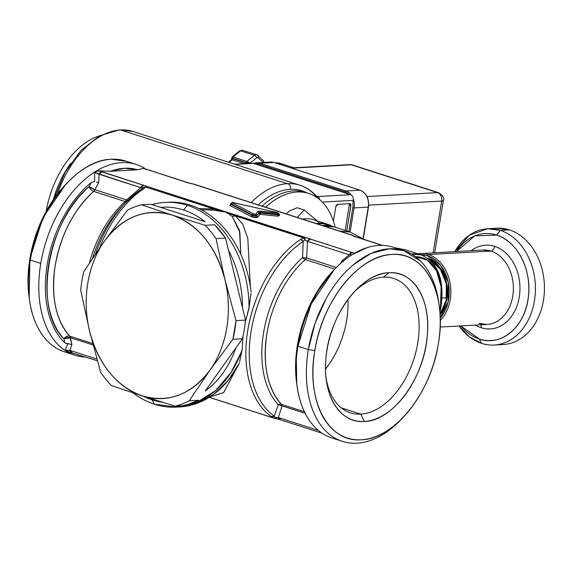 <?xml version="1.0" encoding="UTF-8"?>
<svg xmlns="http://www.w3.org/2000/svg" width="573" height="573" viewBox="0 0 573 573"><rect width="100%" height="100%" fill="white"/><g stroke="black" fill="none" stroke-linecap="round" stroke-linejoin="round"><path stroke-width="0.86" d="M248.331 163.076L246.454 162.682L246.877 161.428L248.618 162.245L248.331 163.076L248.618 162.245L249.857 163.255A3.259 2.027 -72.1 0 1 249.849 163.377A3.259 2.027 107.9 0 0 249.857 163.255L248.331 163.076A2.328 1.253 167.4 0 1 246.54 163.061A0.931 0.58 -72.1 0 1 246.54 163.556A0.931 0.58 107.9 0 0 246.54 163.061A2.328 1.253 -12.6 0 0 248.331 163.076L249.857 163.255L256.611 157.811A2.328 1.325 -128.9 0 0 254.441 155.333L240.545 150.857L239.507 150.957L232.165 156.88L232.982 156.952L232.645 158.585A2.328 1.253 167.4 0 1 231.857 157.89A2.328 1.253 167.4 0 1 231.85 157.833L232.559 158.198L231.843 157.768L232.129 156.938L231.843 157.768M231.843 157.804L231.857 157.89A2.328 1.253 -12.6 0 0 232.645 158.585L232.559 158.198A0.931 0.58 -72.1 0 1 232.982 156.952L240.545 150.857A4.663 2.894 -72.1 0 1 242.83 150.248L240.545 150.857L254.441 155.333A4.663 2.894 -72.1 0 1 256.733 154.731A4.663 2.894 107.9 0 0 254.441 155.333A2.328 1.325 51.1 0 1 256.611 157.811L258.115 157.725L263.15 162.481L258.115 157.725A2.328 1.748 -46.6 0 0 257.979 155.469A2.328 1.748 -46.6 0 0 257.456 155.161A2.328 1.748 133.4 0 1 257.979 155.469A2.328 1.748 133.4 0 1 258.115 157.725A2.328 1.447 107.9 0 0 256.611 157.811L249.857 163.255L248.618 162.245M256.267 162.875A47.881 29.753 107.9 0 0 256.188 162.882A47.881 29.753 107.9 0 0 253.101 163.326A47.881 29.753 -72.1 0 1 256.188 162.882A47.881 29.753 -72.1 0 1 256.267 162.875M263.831 161.443L263.845 162.209L263.122 160.526M263.845 162.209L263.179 162.51L263.881 162.145L263.609 160.791L256.733 154.731A4.663 2.894 107.9 0 1 257.456 155.161M351.414 164.838A6.991 5.329 -93.2 0 0 349.902 164.637A6.991 5.329 86.8 0 1 351.414 164.838L437.593 192.6A6.991 5.329 86.8 0 1 441.683 201.059L368.69 205.134L441.683 201.059L433.116 252.772L441.683 201.059A6.991 5.329 -93.2 0 0 437.593 192.6L438.61 192.721A6.991 4.34 107.9 0 0 437.593 192.6L366.985 196.539L437.593 192.6L351.414 164.838L291.743 168.168L351.414 164.838A6.991 4.34 -72.1 0 1 352.431 164.967L351.414 164.838M352.467 164.974L349.902 164.637L290.991 167.932M434.728 252.686L443.366 200.521L441.683 201.059A6.991 1.275 9.4 0 0 443.366 200.521C444.505 198.079 442.922 195.486 438.61 192.721L352.431 164.967M348.842 231.599L352.796 207.727L354.093 207.913L350.103 232.008L354.093 207.913L352.796 207.727L348.842 231.599M234.651 164.222L252.249 163.241A4.663 3.553 86.8 0 1 253.259 163.369L350.554 194.713L317.27 196.568A4.663 3.553 86.8 0 1 319.913 199.812A4.663 3.553 -93.2 0 0 317.27 196.568A4.663 2.894 -72.1 0 1 316.805 196.539A4.663 2.894 107.9 0 0 317.27 196.568L350.554 194.713A4.663 3.553 86.8 0 1 353.283 200.349L352.875 202.806A13.05 9.942 86.8 0 1 352.796 207.727A13.05 9.942 -93.2 0 0 352.875 202.806L353.283 200.349A4.663 3.553 -93.2 0 0 350.554 194.713L348.764 194.132A13.05 9.942 -93.2 0 0 345.161 191.934A0.931 0.58 -72.1 0 1 345.913 190.995A13.981 10.651 86.8 0 1 351.235 195.028A13.981 10.651 -93.2 0 0 345.913 190.995A0.931 0.58 107.9 0 0 345.161 191.934L258.982 164.179A0.931 0.58 -72.1 0 1 259.734 163.241L345.913 190.995L259.734 163.241A0.931 0.58 107.9 0 0 258.982 164.179L345.161 191.934A13.05 9.942 86.8 0 1 348.764 194.132L255.057 163.95A13.05 9.942 86.8 0 1 258.982 164.179A13.05 9.942 -93.2 0 0 255.057 163.95L253.259 163.369A4.663 3.553 -93.2 0 0 251.261 163.484M353.355 199.118A13.981 10.651 86.8 0 1 354.093 207.913A13.981 10.651 -93.2 0 0 353.355 199.118M253.767 163.534L256.711 162.839A13.981 10.651 86.8 0 1 259.734 163.241L256.317 162.875M333.414 221.171L335.814 206.703A2.328 1.447 -72.1 0 1 337.69 204.353L349.745 203.687A2.328 1.447 -72.1 0 1 350.089 203.723A2.328 1.447 -72.1 0 1 350.877 205.857L346.729 230.919L350.877 205.857L349.315 205.356L350.877 205.857L349.745 203.687L337.69 204.353L335.814 206.703L333.414 221.171M345.168 230.418L349.315 205.356L345.168 230.418M349.1 203.723A2.328 1.447 -72.1 0 1 349.315 205.356A2.328 1.447 107.9 0 0 349.1 203.723M57.443 193.996A85.04 52.845 -72.1 0 1 120.122 129.985A85.04 52.845 -72.1 0 1 120.659 129.956L287.453 183.682A85.04 52.845 107.9 0 0 251.167 202.584A85.04 52.845 -72.1 0 1 287.453 183.682A85.04 52.845 -72.1 0 1 287.832 183.661A4.663 3.56 87.4 0 1 290.532 189.305A80.385 49.951 107.9 0 0 258.265 204.869A80.385 49.951 -72.1 0 1 290.532 189.305A4.663 3.56 -92.6 0 0 287.832 183.661A85.04 52.845 -72.1 0 1 299.872 185.229A85.04 52.845 107.9 0 0 287.832 183.661A85.04 52.845 107.9 0 0 287.453 183.682L120.659 129.956A4.663 3.553 -93.2 0 0 119.65 129.82A4.663 3.553 86.8 0 1 120.659 129.956A85.04 52.845 107.9 0 0 120.122 129.985A85.04 52.845 107.9 0 0 57.443 193.996M299.872 185.229C306.405 187.364 312.084 191.181 316.926 196.675A4.663 3.424 138.7 0 1 317.535 197.936A4.663 3.424 -41.3 0 0 316.926 196.675A4.663 3.424 -41.3 0 0 315.723 195.902A85.04 52.845 107.9 0 0 299.872 185.229L133.072 131.504A85.04 52.845 107.9 0 0 120.659 129.956A85.04 52.845 -72.1 0 1 133.072 131.504L119.65 129.82L99.681 135.78L80.908 150.506L65.193 172.215L54.17 198.444M53.332 199.655A76.889 47.781 -72.1 0 1 70.665 163.326A76.889 47.781 107.9 0 0 53.332 199.655M46.234 211.236A76.889 47.781 -72.1 0 1 99.509 135.865A76.889 47.781 107.9 0 0 46.234 211.236M297.201 207.734L289.644 210.885L297.201 207.734L304.163 209.983L317.435 220.992L304.163 209.983L297.344 217.461L304.163 209.983L297.201 207.734M318.767 222.181A56.383 35.039 107.9 0 0 305.438 218.757A56.383 35.039 107.9 0 0 302.444 219.101A56.383 35.039 -72.1 0 1 305.438 218.757A56.383 35.039 -72.1 0 1 313.675 219.781L327.57 224.258A56.383 35.039 107.9 0 0 316.339 223.577A56.383 35.039 -72.1 0 1 331.71 226.077A56.383 35.039 107.9 0 0 327.57 224.258M364.851 239.672L350.017 231.979L339.853 231.155L350.017 231.979L334.381 226.944A55.918 34.752 107.9 0 0 324.218 226.113L334.381 226.944L323.917 226.02M398.264 248.84L405.612 249.885L398.264 248.84M439.899 312.357L441.06 306.591A2.328 0.423 -170.6 0 1 440.494 306.77A53.59 33.298 107.9 0 0 440.63 305.946A53.59 33.298 107.9 0 0 415.497 256.69L427.587 260.285L436.562 270.836L441.124 286.822L440.494 306.77A2.328 0.423 9.4 0 0 441.06 306.591C444.541 279.638 437.937 262.42 421.248 254.921L411.5 254.047A55.918 34.752 -72.1 0 1 421.248 254.921L405.612 249.885L394.611 247.658M194.204 184.291L351.435 235.016L193.13 184.026A4.663 2.894 -72.1 0 1 193.81 184.112L352.116 235.102A4.663 2.894 107.9 0 0 352.116 235.102A4.663 2.894 107.9 0 0 351.435 235.016L354.415 236.448L352.51 235.281A4.663 2.894 107.9 0 0 352.323 235.181M354.494 236.85L353.584 235.954L382.191 245.394L354.415 236.448A4.663 2.894 -72.1 0 1 355.095 236.534L382.649 245.409M275.162 418.426L277.318 418.834M193.13 184.026L187.658 182.737L193.13 184.026M95.118 172.029L98.585 170.833L102.023 171.742L225.898 212.11L235.482 215.978L242.623 224.029L247.801 238.289L250.372 286.5L247.78 238.189L242.601 223.993L235.482 215.978L303.862 238.003L235.482 215.978L225.898 212.11L354.651 253.309L98.585 170.833L110.431 171.277L137.549 169.766L143.522 168.319L188.338 182.823A4.663 2.894 107.9 0 0 187.658 182.737L143.522 168.319L137.549 169.766A95.526 59.363 107.9 0 0 124.362 168.261A95.526 59.363 107.9 0 0 110.431 171.277L98.585 170.833L95.39 171.8M277.661 216.222L279.416 215.469L277.661 216.222L277.54 214.854L279.23 214.768L277.54 214.854L277.661 216.222L260.629 214.374L277.661 216.222M230.332 204.747L229.794 205.392L251.081 216.522L257.564 217.346L259.791 214.424L260.629 214.374L260.507 213.006L277.54 214.854L277.597 214.359L277.54 214.854L260.507 213.006L260.629 214.374L259.791 214.424L258.838 213.099L260.507 213.006L260.579 212.511L277.597 214.359L277.547 212.597L233.827 202.77M142.455 187.607L145.556 187.013L143.579 188.897A100.182 62.256 107.9 0 0 99.401 248.302A100.189 62.256 -72.1 0 1 143.579 188.897L145.556 187.013L213.937 209.038L225.898 212.11L232.144 216.358L235.482 215.978L232.144 216.358L225.898 212.11L213.937 209.038L145.556 187.013A4.663 2.894 -72.1 0 1 146.745 186.619L143.064 187.708L140.743 187.658L143.759 185.186A4.663 2.894 107.9 0 0 140.743 187.658L99.007 174.213A4.663 2.894 -72.1 0 1 102.023 171.742L99.007 174.213L94.645 172.494L94.595 181.555L91.343 182.472L89.195 186.554C47.287 220.476 32.618 309.091 63.968 338.922A4.663 3.452 137 0 1 69.698 336.143L71.904 344.66L69.842 350.375L96.887 359.085L69.842 350.375L72.091 352.553L71.41 352.467A4.663 2.894 -72.1 0 1 69.842 350.375L71.904 344.66L70.443 337.698L93.07 344.989L70.443 337.698L63.968 338.922L64.792 342.84L67.714 343.922L65.243 350.139L69.842 350.375L65.25 350.139L65.845 350.755M68.538 351.636L65.25 350.139L67.714 343.922L69.677 343.929M94.645 172.494L140.743 187.658L126.511 199.891L94.939 189.72L93.664 191.389A88.536 55.022 107.9 0 0 55.252 265.242A88.536 55.022 107.9 0 0 69.698 336.143L92.697 343.549L69.698 336.143C55.56 319.713 50.746 296.083 55.252 265.242C60.967 234.336 73.767 209.718 93.664 191.389A4.663 2.536 48.8 0 1 89.195 186.554L91.343 182.472A95.526 59.363 107.9 0 0 64.792 342.84A95.526 59.363 -72.1 0 1 91.343 182.472L94.595 181.555L94.66 172.473M66.869 351.306L67.764 351.543M74.834 355.167L64.412 351.808A100.189 62.256 -72.1 0 1 30.348 260.063L40.769 263.422A100.189 62.256 107.9 0 0 74.834 355.167A100.189 62.256 107.9 0 0 85.599 357.036A100.182 62.256 -72.1 0 1 40.769 263.422A100.189 62.256 -72.1 0 1 121.641 162.625A100.189 62.256 -72.1 0 1 144.281 168.068L145.263 168.892L143.522 168.319L145.263 168.892L144.281 168.082A100.189 62.256 107.9 0 0 136.267 164.444A100.189 62.256 107.9 0 0 121.641 162.625A100.189 62.256 107.9 0 0 40.769 263.422L30.348 260.063C38.047 208.185 76.818 159.86 111.212 159.265L126.296 161.235M296.986 385.565L296.563 382.449A95.526 59.363 -72.1 0 1 332.233 271.709L334.388 269.425L311.139 304.084L297.917 346.25A100.189 62.256 107.9 0 0 296.986 385.565A100.189 62.256 107.9 0 0 337.311 439.305M367.58 247.464L352.037 254.684M276.544 417.574L275.348 417.516L275.112 418.419L275.348 417.516L278.335 417.531A4.663 2.894 -72.1 0 0 279.903 419.622L321.646 433.066L320.465 432.042A4.663 2.894 107.9 0 0 321.646 433.066L322.176 433.245M278.342 417.531L318.438 430.452L278.342 417.531L280.584 419.708L274.438 418.333A4.663 2.894 107.9 0 0 274.446 418.333A4.663 2.894 107.9 0 1 274.037 418.147L209.295 397.297L274.037 418.147L271.237 416.528L274.037 418.147A4.663 1.676 -64.2 0 0 275.348 417.516L274.259 416.098L278.256 404.674L305.208 413.319L282.117 405.877L278.342 417.531L282.117 405.877L278.256 404.674A4.663 3.452 137 0 1 281.372 404.323L282.117 405.877A4.663 2.894 107.9 0 0 281.372 404.323C267.247 387.914 262.427 364.313 266.911 333.515L266.925 333.422A88.536 55.022 -72.1 0 1 305.337 259.569L334.747 269.045L305.337 259.569A88.536 55.022 107.9 0 0 266.925 333.422A88.536 55.022 107.9 0 0 266.911 333.515A88.536 55.022 107.9 0 0 281.372 404.323A4.663 3.452 -43 0 0 278.256 404.674A89.904 55.868 -72.1 0 1 263.566 332.777A89.904 55.868 -72.1 0 1 302.587 257.685L303.174 241.434L304.772 239.793L305.051 237.609L304.772 239.793L306.24 240.424M307.5 241.369L306.612 257.9L307.5 241.369L349.244 254.813L342.002 260.815L349.244 254.813C351.321 254.677 352.03 254.806 351.356 255.186C352.051 254.806 351.342 254.677 349.244 254.813L352.259 252.342A4.663 2.894 107.9 0 0 349.244 254.813L307.5 241.369A4.663 2.894 -72.1 0 1 310.523 238.898L307.5 241.369L304.772 239.793L303.174 241.434L300.553 239.457A100.189 62.256 107.9 0 0 247.823 330.12A100.189 62.256 107.9 0 0 271.237 416.528A100.182 62.256 -72.1 0 1 247.823 330.12A100.182 62.256 -72.1 0 1 300.553 239.457L303.862 238.003L300.553 239.457A4.663 2.886 56.6 0 1 303.174 241.434A98.821 61.411 107.9 0 0 251.167 330.857A98.821 61.411 107.9 0 0 274.259 416.098L275.348 417.516L274.037 418.147L275.119 418.498M124.362 168.261L137.549 169.766L110.431 171.277L124.362 168.261M258.838 213.099A1.167 1.139 -142.7 0 0 259.791 214.424L257.564 217.346A1.167 1.139 37.3 0 1 256.611 216.028L258.91 212.612L260.579 212.511L260.507 213.006A2.328 0.394 8.5 0 0 258.838 213.099L256.611 216.028L257.564 217.346C256.052 217.761 253.896 217.482 251.081 216.522L252.285 215.477L256.611 216.028L258.838 213.099M279.144 214.302L260.579 212.511L258.91 212.612L256.611 216.028L252.285 215.477A1.167 1.003 -62.4 0 1 251.081 216.522L229.794 205.392A1.167 1.003 117.6 0 0 230.998 204.346L252.285 215.477L252.364 214.975L255.716 215.627M230.855 203.573L230.998 204.346L231.098 203.866L252.364 214.975L252.285 215.477L230.74 204.117L229.794 205.392L230.862 204.74M69.741 353.118L69.741 353.118A100.189 62.256 107.9 0 1 29.416 299.378A100.189 62.256 107.9 0 1 30.348 260.063L29.882 258.781A95.526 59.363 -72.1 0 1 64.663 185.523L66.826 183.238A100.189 62.256 107.9 0 0 30.348 260.063L29.882 258.781L29.216 297.795M99.007 174.213L98.757 182.465L99.007 174.213M96.457 182.15L98.757 182.465L94.939 189.72L98.757 182.465M342.403 441.353L331.982 437.994A100.189 62.256 -72.1 0 1 297.917 346.25L308.338 349.609A100.189 62.256 107.9 0 0 342.403 441.353A100.189 62.256 107.9 0 0 357.029 443.18A100.189 62.256 107.9 0 0 402.511 418.032L402.511 418.032M438.911 303.669L436.812 292.33M420.568 261.123L403.836 250.63L389.21 248.811L371.103 253.395L353.147 264.884M326.173 298.512L315.093 323.208L308.338 349.609L297.917 346.25A100.189 62.256 -72.1 0 1 378.782 245.452A100.189 62.256 -72.1 0 1 393.407 247.271L403.836 250.63M333.257 270.642L315.53 294.357L302.702 323.351L296.212 354.386L296.785 383.982M239.543 362.222L242.15 349.666L243.059 335.928L242.15 349.666A102.517 78.114 86.8 0 1 154.388 404.201L152.117 399.847A97.854 74.562 -93.2 0 0 162.195 402.16L152.117 399.847A97.854 74.562 86.8 0 1 143.171 396.187A97.854 74.562 -93.2 0 0 152.117 399.847L154.388 404.201L176.563 407.109L197.055 402.282L215.67 390.464L231.069 372.493L241.906 350.912M245.251 322.506L249.047 307.995L250.96 293.29M209.954 396.874L223.599 392.641L236.592 368.238L223.649 392.591L209.954 396.874M213.937 209.038L198.874 208.565L213.937 209.038L212.562 210.047L213.937 209.038M306.612 257.9L302.587 257.685A4.663 2.536 -131.2 0 0 305.337 259.569A4.663 2.894 107.9 0 0 306.612 257.9L336.294 267.462L306.612 257.9L305.337 259.569A4.663 2.536 48.8 0 1 302.587 257.685L306.612 257.9M342.002 260.815L340.706 263.272L342.002 260.815L343.442 261.711M71.904 344.66L64.792 342.84L63.968 338.922A4.663 2.471 168.2 0 1 70.443 337.698A4.663 2.894 107.9 0 0 69.698 336.143A4.663 3.452 -43 0 0 63.968 338.922A93.198 57.916 -72.1 0 1 89.195 186.554L94.939 189.72L126.511 199.891A4.663 2.894 -72.1 0 1 125.236 201.56A88.536 55.022 107.9 0 0 89.503 262.892A88.536 55.022 -72.1 0 1 125.236 201.56L93.664 191.389L125.236 201.56A4.663 2.536 -131.2 0 0 126.44 201.71A4.663 2.536 48.8 0 1 125.236 201.56L126.511 199.891L127.399 201.266L126.511 199.891L140.743 187.658M141.724 188.968L142.348 188.46M225.898 212.11L212.562 210.047L225.898 212.11M277.812 215.033L279.531 215.591L279.295 214.159M230.84 204.776L230.188 204.819L230.74 204.103M130.938 163.14A100.189 62.256 107.9 0 0 111.212 159.265A100.189 62.256 107.9 0 0 66.826 183.238M65.737 184.406A95.526 59.363 -72.1 0 1 65.773 184.363L42.882 217.761L29.882 258.781A95.526 59.363 -72.1 0 0 28.994 296.262L29.416 299.378M274.259 416.098A4.663 3.588 125.1 0 1 271.237 416.528L274.259 416.098A98.821 61.411 -72.1 0 1 251.167 330.857A98.821 61.411 -72.1 0 1 303.174 241.434L302.587 257.685A89.904 55.868 107.9 0 0 263.566 332.777A89.904 55.868 107.9 0 0 278.256 404.674L274.259 416.098M303.862 238.003L304.772 239.793A4.663 1.132 -103.4 0 0 303.862 238.003L305.051 237.609M187.314 205.306A102.517 78.114 -93.2 0 0 165.131 202.398A102.517 78.114 -93.2 0 0 152.031 204.604A102.517 78.114 86.8 0 1 187.314 205.306A102.517 78.114 86.8 0 1 249.047 307.995A102.517 78.114 -93.2 0 0 187.314 205.306L183.553 209.997L187.314 205.306M165.131 202.398L168.147 202.233A102.517 78.114 86.8 0 1 190.322 205.141A102.517 78.114 86.8 0 1 251.132 291.908A102.517 78.114 -93.2 0 0 190.322 205.141A102.517 78.114 -93.2 0 0 166.643 202.333M249.276 306.34L245.251 322.513M242.479 307.758A97.854 74.562 -93.2 0 0 228.534 250.458A97.854 74.562 86.8 0 1 242.479 307.758L228.534 250.458L245.488 320.114L236.004 320.644L224.96 279.696L216.035 238.626L225.518 238.096L228.534 250.458L225.518 238.096L216.035 238.626L224.96 279.696A93.198 71.009 -93.2 0 0 172.258 215.104L205.17 225.304A102.517 78.114 86.8 0 1 216.035 238.626A102.517 78.114 -93.2 0 0 205.17 225.304L214.653 224.774A102.517 78.114 86.8 0 1 225.518 238.096L214.653 224.774L205.17 225.304L172.258 215.104C198.315 224.688 215.885 246.218 224.96 279.696L236.004 320.644A102.517 78.114 86.8 0 1 234.801 330.077A102.517 78.114 86.8 0 1 232.917 339.295L209.997 370.101A93.198 71.009 -93.2 0 0 226.786 327.899A93.198 71.009 -93.2 0 0 224.96 279.696C228.792 295.682 229.401 311.748 226.786 327.899C224.064 344.008 218.463 358.075 209.997 370.101C191.318 394.639 168.756 403.242 142.326 395.914C116.262 386.331 98.692 364.8 89.617 331.33C85.785 315.343 85.176 299.271 87.791 283.126C90.52 267.011 96.114 252.944 104.587 240.925C123.259 216.386 145.821 207.777 172.258 215.104A93.198 71.009 -93.2 0 0 104.587 240.925L83.787 271.609A102.517 78.114 -93.2 0 0 81.903 280.827A102.517 78.114 -93.2 0 0 80.7 290.26L89.617 331.33L100.669 372.278A102.517 78.114 -93.2 0 0 111.534 385.6L142.326 395.914L175.231 406.114A102.517 78.114 -93.2 0 0 189.19 400.792L198.673 400.262A102.517 78.114 86.8 0 1 184.714 405.584L175.231 406.114L184.714 405.584L198.673 400.262L189.19 400.792A102.517 78.114 86.8 0 1 175.231 406.114L142.326 395.914L111.534 385.6A102.517 78.114 86.8 0 1 100.669 372.278L89.617 331.33A93.198 71.009 -93.2 0 0 142.326 395.914A93.198 71.009 -93.2 0 0 209.997 370.101L189.19 400.792L209.997 370.101L232.917 339.295L236.004 320.644L245.488 320.114A102.517 78.114 86.8 0 1 244.284 329.547A102.517 78.114 86.8 0 1 242.4 338.765L232.917 339.295L242.4 338.765L205.263 390.994A97.854 74.562 -93.2 0 0 235.811 348.026C229.143 366.648 218.958 380.973 205.263 390.994L242.4 338.765A102.517 78.114 -93.2 0 0 244.284 329.547A102.517 78.114 -93.2 0 0 245.488 320.114L242.479 307.758M205.055 221.687A97.854 74.562 -93.2 0 0 183.553 209.997A97.854 74.562 86.8 0 1 205.055 221.687L160.555 207.347A97.854 74.562 86.8 0 1 183.553 209.997A97.854 74.562 -93.2 0 0 160.555 207.347L150.957 204.26L141.474 204.79A102.517 78.114 -93.2 0 0 127.514 210.112L104.587 240.925L127.514 210.112A102.517 78.114 86.8 0 1 141.474 204.79L172.258 215.104L141.474 204.79L150.957 204.26L205.055 221.687M133.072 392.899A102.517 78.114 -93.2 0 0 154.388 404.201A102.517 78.114 86.8 0 1 133.072 392.899M178.081 407.009L178.053 407.009A102.517 78.114 -93.2 0 0 239.321 363.239L227.861 380.823L213.564 394.403L197.184 403.263L179.306 406.959M143.579 188.897L141.287 189.291A4.663 2.886 56.6 0 1 141.574 189.054L141.552 189.069A4.663 2.886 56.6 0 1 143.587 188.897M95.512 253.954A98.821 61.411 -72.1 0 1 125.265 202.935A98.821 61.411 -72.1 0 1 141.287 189.291A98.821 61.411 107.9 0 0 125.265 202.935A98.821 61.411 107.9 0 0 95.512 253.954M201.238 209.761L212.562 210.047L201.238 209.761M232.144 216.358L239.485 230.36L240.832 254.398L239.836 232.28L232.144 216.358M256.683 215.527A1.167 1.139 -142.7 0 0 255.73 214.209L256.683 215.527L252.364 214.975L230.847 203.587C231.757 202.427 232.731 202.14 233.77 202.735L277.676 212.626M233.77 202.735L277.547 212.597L277.74 213.564M277.547 212.597L277.475 212.991L257.95 211.287L255.73 214.209L253.567 213.937L232.301 202.821L233.705 202.742L232.301 202.821L231.098 203.866A1.167 1.003 -62.4 0 1 232.301 202.821L253.567 213.937A1.167 1.003 117.6 0 0 252.364 214.975L253.567 213.937L255.73 214.209L257.95 211.287A1.167 1.139 37.3 0 1 258.91 212.612L257.95 211.287L260.457 211.151L260.579 212.511L260.457 211.151L277.475 212.991L277.597 214.359M230.847 203.587L230.74 204.117M442.019 298.017L446.618 297.767L442.019 298.017M347.947 299.478A70.594 43.87 -72.1 0 1 325.536 369.069A70.594 43.87 107.9 0 0 347.947 299.478M429.886 259.92A32.618 24.854 86.8 0 1 440.035 314.448M427.709 258.179A33.786 25.742 86.8 0 1 446.46 282.439A33.786 25.742 86.8 0 1 440.078 315.129L446.668 300.051L446.46 282.439L439.505 267.09L427.709 258.179M427.265 255.651L440.666 265.371L448.294 282.46L448.115 301.978L440.2 318.208A36.113 27.518 -93.2 0 0 448.294 282.46A36.113 27.518 -93.2 0 0 427.487 255.716A36.113 27.518 -93.2 0 0 427.265 255.651A36.113 27.518 -93.2 0 0 420.446 254.663L427.265 255.651M428.196 254.476A37.281 28.406 86.8 0 1 428.425 254.548A1.167 0.723 107.9 0 0 427.487 255.716A1.167 0.723 -72.1 0 1 428.425 254.548A37.281 28.406 86.8 0 1 450.113 283.255A37.281 28.406 86.8 0 1 440.236 320.465A37.281 28.406 -93.2 0 0 450.113 283.255A37.281 28.406 -93.2 0 0 428.425 254.548A37.281 28.406 -93.2 0 0 428.196 254.476A37.281 28.406 -93.2 0 0 420.36 253.488A37.281 28.406 86.8 0 1 428.196 254.476M482.881 250L490.946 251.053L428.425 254.548L490.946 251.053A37.281 28.406 86.8 0 1 491.183 251.132A37.281 28.406 86.8 0 1 513.322 291.098A37.281 28.406 86.8 0 1 487.036 324.44A37.281 28.406 -93.2 0 0 513.322 291.098A37.281 28.406 -93.2 0 0 491.183 251.132A37.281 28.406 -93.2 0 0 490.946 251.053A4.663 2.894 107.9 0 0 494.707 246.369A41.936 31.959 -93.2 0 0 471.278 250.645A41.936 31.959 86.8 0 1 494.707 246.369A41.936 31.959 86.8 0 1 494.972 246.454A41.936 31.959 -93.2 0 0 494.707 246.369A4.663 2.894 -72.1 0 1 490.946 251.053A37.281 28.406 -93.2 0 0 482.881 250L417.738 253.789M481.635 343.385A58.245 44.386 86.8 0 1 459.016 326.001L469.387 336.86L481.635 343.385L479.365 339.03L481.635 343.385A58.245 44.386 -93.2 0 0 494.234 345.039A58.245 44.386 -93.2 0 0 535.311 292.696A58.245 44.386 -93.2 0 0 500.336 230.375L496.576 235.066A53.59 40.833 -93.2 0 0 456.609 251.461L474.68 235.897L496.576 235.066L500.336 230.375A58.245 44.386 86.8 0 1 534.423 300.875A58.245 44.386 86.8 0 1 481.635 343.385M454.862 251.561A58.245 44.386 86.8 0 1 500.336 230.375L487.738 228.727L469.244 235.267L454.862 251.561M460.764 325.908A53.59 40.833 -93.2 0 0 479.365 339.03A53.59 40.833 -93.2 0 0 527.934 299.923A53.59 40.833 -93.2 0 0 496.576 235.066C517.254 241.054 532.145 270.148 528.342 297.101C525.398 326.409 501.382 346.966 479.365 339.03L460.764 325.908M487.738 228.727L496.777 228.219L509.376 229.873L500.336 230.375L509.376 229.873A58.245 44.386 86.8 0 1 544.35 292.194A58.245 44.386 86.8 0 1 503.273 344.531L494.234 345.039M498.732 344.48A58.245 44.386 -93.2 0 0 544.135 295.145A58.245 44.386 -93.2 0 0 509.376 229.873A58.245 44.386 -93.2 0 0 492.279 228.777M480.969 327.641A41.936 31.959 -93.2 0 0 481.241 327.735A41.936 31.959 -93.2 0 0 519.217 297.294A41.936 31.959 -93.2 0 0 494.972 246.454A41.936 31.959 86.8 0 1 519.217 297.294A41.936 31.959 86.8 0 1 481.241 327.735L480.976 324.776L481.241 327.735A41.936 31.959 86.8 0 1 480.969 327.641A41.936 31.959 86.8 0 1 475.432 325.084A41.936 31.959 -93.2 0 0 480.969 327.641M478.971 323.38A37.281 28.406 -93.2 0 0 487.036 324.44L479.651 323.466M341.315 407.883L360.739 414.136A70.594 43.87 -72.1 0 1 350.432 412.854A70.594 43.87 -72.1 0 1 326.066 377.872A70.594 43.87 107.9 0 0 360.739 414.136L341.315 407.883M353.52 292.638A70.594 43.87 -72.1 0 1 383.416 277.174A70.594 43.87 -72.1 0 1 393.723 278.464A70.594 43.87 -72.1 0 1 416.084 351.149A70.594 43.87 -72.1 0 1 360.739 414.136L364.285 421.47A76.653 47.638 -72.1 0 1 326.316 379.956A76.653 47.638 -72.1 0 1 354.938 291.098A76.653 47.638 -72.1 0 1 388.902 272.755L383.416 277.174A70.594 43.87 107.9 0 0 353.52 292.638M383.416 277.174L388.902 272.755A76.653 47.638 -72.1 0 1 426.162 344.344A76.653 47.638 -72.1 0 1 364.285 421.47L360.739 414.136A70.594 43.87 107.9 0 0 417.724 343.105A70.594 43.87 107.9 0 0 383.416 277.174M304.435 411.751L281.372 404.323L304.435 411.751M403.578 416.915L401.422 419.207A100.189 62.256 -72.1 0 1 357.029 443.18A100.189 62.256 -72.1 0 1 308.338 349.609L314.828 350.561A95.526 59.363 107.9 0 0 361.255 439.778C328.035 442.893 305.781 400.126 314.828 350.561C322.176 301.09 359.142 255.014 391.932 254.448C425.152 251.325 447.413 294.099 438.359 343.664C431.018 393.128 394.045 439.212 361.255 439.778A95.526 59.363 107.9 0 0 403.578 416.915A95.526 59.363 107.9 0 0 438.359 343.664A95.526 59.363 107.9 0 0 439.247 306.183A95.526 59.363 107.9 0 0 391.932 254.448A95.526 59.363 107.9 0 0 314.828 350.561L308.338 349.609A100.189 62.256 -72.1 0 1 389.21 248.811A100.189 62.256 -72.1 0 1 438.832 303.067L439.247 306.183M364.285 421.47C392.784 421.184 424.579 377.729 427.286 335.363C430.867 299.206 413.341 270.621 388.902 272.755C360.41 273.042 328.608 316.497 325.901 358.863C322.327 395.019 339.846 423.605 364.285 421.47M440.494 306.77L439.756 310.659A53.59 33.298 107.9 0 0 440.494 306.77M81.903 280.827A102.517 78.114 86.8 0 1 83.787 271.609L104.587 240.925A93.198 71.009 -93.2 0 0 87.791 283.126A93.198 71.009 -93.2 0 0 89.617 331.33L80.7 290.26A102.517 78.114 86.8 0 1 81.903 280.827M121.132 207.311A89.904 55.868 107.9 0 0 92.618 258.222A89.904 55.868 -72.1 0 1 121.132 207.311L125.265 202.935L141.989 188.761M93.664 191.389A4.663 2.894 107.9 0 0 94.939 189.72A4.663 0.981 27.7 0 1 89.195 186.554A4.663 2.536 -131.2 0 0 93.664 191.389M145.556 187.013A4.663 4.025 -156.9 0 0 143.064 187.708L146.745 186.619M275.112 418.419L274.037 418.147M145.993 169.694L145.091 168.799L145.922 169.293A4.663 2.894 -72.1 0 1 146.602 169.379L188.338 182.823L193.81 184.112M351.435 235.016L352.51 235.281M322.477 225.554A55.918 34.752 -72.1 0 1 333.486 226.672A55.918 34.752 107.9 0 0 332.641 226.378A55.918 34.752 107.9 0 0 322.477 225.554M317.263 223.878A55.918 34.752 -72.1 0 1 327.427 224.702A55.918 34.752 -72.1 0 1 329.984 225.705A55.918 34.752 107.9 0 0 317.263 223.878M286.02 213.815L289.644 210.885L286.02 213.815M265.586 207.233A79.912 49.665 -72.1 0 1 335.141 227.187A79.912 49.665 107.9 0 0 308.725 193.466A79.912 49.665 107.9 0 0 265.586 207.233M306.97 192.958A79.912 49.665 107.9 0 0 262.105 206.108A79.912 49.665 -72.1 0 1 305.251 192.349L308.725 193.466M306.884 192.872A80.385 49.951 107.9 0 0 290.532 189.305A80.385 49.951 -72.1 0 1 306.884 192.872M253.259 163.369L235.152 164.379L253.259 163.369M353.283 200.349L322.312 202.083L353.283 200.349M368.289 206.91L368.475 207.054C369.213 198.659 366.455 193.044 360.209 190.222A0.931 0.58 107.9 0 0 360.073 190.207A0.931 0.58 -72.1 0 1 360.209 190.222L274.03 162.467A0.931 0.58 107.9 0 0 273.894 162.446A0.931 0.58 -72.1 0 1 274.03 162.467L270.871 162.052A13.981 10.651 86.8 0 1 273.894 162.446L259.734 163.241L273.894 162.446L360.073 190.207L345.913 190.995L360.073 190.207A13.981 10.651 86.8 0 1 368.253 207.125L354.093 207.913L368.253 207.125L363.074 238.397L368.253 207.125A13.981 10.651 -93.2 0 0 360.073 190.207L273.894 162.446A13.981 10.651 -93.2 0 0 270.871 162.052L256.711 162.839M368.475 207.054L363.268 238.533M274.997 162.775A53.353 33.155 -72.1 0 1 281.522 163.785A53.353 33.155 107.9 0 0 274.997 162.775M263.838 161.4L263.179 162.51M246.877 161.428L254.441 155.333L246.877 161.428L232.982 156.952L246.877 161.428A0.931 0.58 107.9 0 0 246.454 162.682L232.559 158.198L246.454 162.682M246.54 163.061L232.645 158.585L246.54 163.061M244.191 163.692L232.215 159.831A0.931 0.58 107.9 0 0 232.645 158.585A0.931 0.58 -72.1 0 1 232.215 159.831L244.191 163.692M229.021 162.41L232.215 159.831A2.328 1.325 -128.9 0 0 231.184 159.931A2.328 1.325 51.1 0 1 232.215 159.831L229.021 162.41M243.554 150.685L256.733 154.731M242.83 150.248L239.507 150.957A2.328 1.325 51.1 0 1 240.545 150.857L232.853 156.916M232.165 156.88L231.843 157.811M97.374 360.832L67.678 351.528M209.238 397.333L274.431 418.333M136.267 164.444L125.838 161.092M176.563 407.109L179.578 406.945M279.287 214.18L277.611 212.59M440.028 314.219L446.174 300.273L446.317 283.871L440.401 269.224L430.029 260.042M440.114 327.054L487.036 324.44M353.77 236.04L352.116 235.102M327.427 224.702L332.641 226.378M293.885 167.767L281.522 163.785L274.789 162.711M228.376 162.202L231.184 159.931L231.857 157.89"/></g></svg>

